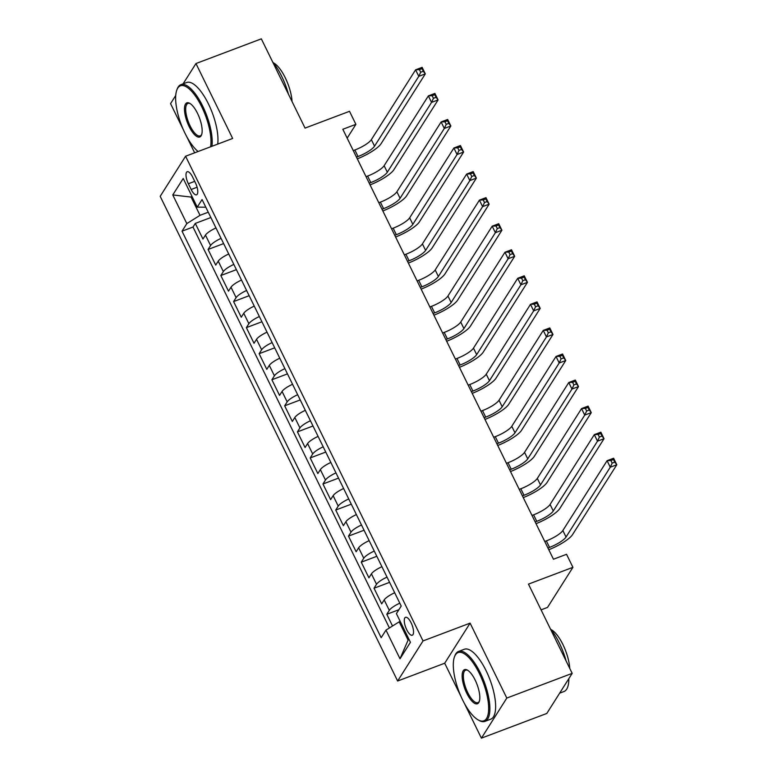 <?xml version="1.0" encoding="UTF-8"?>
<svg xmlns="http://www.w3.org/2000/svg" width="777" height="777" viewBox="0 0 777 777"><rect width="100%" height="100%" fill="white"/><g stroke="black" fill="none" stroke-linecap="round" stroke-linejoin="round"><path stroke-width="1.17" d="M411.101 622.785A9.567 3.39 -110.7 0 0 405.526 617.307A9.567 3.39 -110.7 0 0 406.711 629.72A9.567 3.39 -110.7 0 0 412.286 635.207A9.567 3.39 -110.7 0 0 411.101 622.785M541.064 609.858L547.523 607.42L572.921 567.327L566.54 554.302L553.457 559.236L342.822 129.273L355.895 124.339L349.514 111.305L305.06 128.098L261.334 38.85L195.959 63.539L183.1 83.838M464.267 703.146L481.41 738.15L546.794 713.461L572.183 673.368L506.808 698.067L470.104 623.144L423.028 640.928L397.639 681.011L444.706 663.228L461.033 696.551M423.028 640.928L185.586 156.235L160.188 196.328L397.639 681.011M175.738 95.464L170.561 103.632L183.372 129.778M186.606 136.373L194.658 152.816M481.41 738.15L506.808 698.067M215.967 227.933A11.956 2.885 153.9 0 0 205.468 235.091L202.962 239.044L195.299 223.407L210.868 217.531M221.066 238.354A11.956 2.885 153.9 0 0 210.577 245.513L208.071 249.466L223.63 243.589M208.071 249.466L215.724 265.103L218.23 261.15A11.956 2.885 153.9 0 1 228.729 253.992M241.492 280.05A11.956 2.885 153.9 0 0 231.002 287.208L228.496 291.161L220.833 275.524L236.402 269.648M254.264 306.109A11.956 2.885 153.9 0 0 243.764 313.267L241.258 317.22L233.595 301.583L249.164 295.707M267.026 332.167A11.956 2.885 153.9 0 0 256.527 339.326L254.021 343.279L246.367 327.641L261.927 321.765M279.788 358.226A11.956 2.885 153.9 0 0 269.298 365.384L266.793 369.337L259.13 353.7L274.699 347.824M292.56 384.285A11.956 2.885 153.9 0 0 282.061 391.443L279.555 395.396L271.892 379.759L287.461 373.883M305.322 410.343A11.956 2.885 153.9 0 0 294.823 417.502L292.317 421.455L284.664 405.817L300.223 399.941M318.094 436.402A11.956 2.885 153.9 0 0 307.595 443.56L305.089 447.513L297.426 431.876L312.995 426M330.856 462.461A11.956 2.885 153.9 0 0 320.357 469.619L317.851 473.572L310.198 457.935L325.757 452.059M343.619 488.519A11.956 2.885 153.9 0 0 333.129 495.677L330.623 499.63L322.96 483.993L338.529 478.117M356.39 514.578A11.956 2.885 153.9 0 0 345.891 521.736L343.385 525.689L335.722 510.052L351.291 504.176M369.153 540.637A11.956 2.885 153.9 0 0 358.653 547.795L356.148 551.748L348.494 536.111L364.054 530.235M381.915 566.695A11.956 2.885 153.9 0 0 371.425 573.853L368.92 577.806L361.256 562.169L376.826 556.293M394.687 592.754A11.956 2.885 153.9 0 0 384.188 599.912L381.682 603.865L374.019 588.228L389.588 582.352M188.355 183.751L191.161 189.491A9.266 3.293 -110.7 0 0 196.571 194.804A9.266 3.293 -110.7 0 0 195.415 182.77L192.609 177.039A9.266 3.293 -110.7 0 0 187.208 171.727A9.266 3.293 -110.7 0 0 188.355 183.751L194.726 181.352M192.133 196.688L191.093 197.076L200.029 215.316L186.82 223.601L182.022 231.187L381.167 637.694L385.975 630.118L400.009 658.779L410.441 642.307L396.406 613.645L401.204 606.06L202.059 199.553L197.251 207.138L205.808 207.206M186.82 223.601L172.776 194.94L183.217 178.467L197.251 207.138M195.299 223.407L192.997 227.039L389.413 627.962M399.796 603.175A11.956 2.885 -26.1 0 0 389.296 610.333L386.791 614.286L392.531 626M374.019 588.228L376.524 584.275A11.956 2.885 -26.1 0 1 387.024 577.117M361.256 562.169L363.762 558.216A11.956 2.885 -26.1 0 1 374.261 551.058M348.494 536.111L351 532.158A11.956 2.885 -26.1 0 1 361.49 524.999M335.722 510.052L338.228 506.099A11.956 2.885 -26.1 0 1 348.727 498.941M322.96 483.993L325.466 480.04A11.956 2.885 -26.1 0 1 335.965 472.882M310.198 457.935L312.704 453.982A11.956 2.885 -26.1 0 1 323.193 446.824M297.426 431.876L299.932 427.923A11.956 2.885 -26.1 0 1 310.431 420.765M284.664 405.817L287.169 401.864A11.956 2.885 -26.1 0 1 297.669 394.706M271.892 379.759L274.398 375.806A11.956 2.885 -26.1 0 1 284.897 368.648M259.13 353.7L261.635 349.747A11.956 2.885 -26.1 0 1 272.135 342.589M246.367 327.641L248.873 323.688A11.956 2.885 -26.1 0 1 259.363 316.53M233.595 301.583L236.101 297.63A11.956 2.885 -26.1 0 1 246.6 290.472M220.833 275.524L223.339 271.571A11.956 2.885 -26.1 0 1 233.838 264.413M208.255 212.208L200.029 215.316M572.921 567.327L528.467 584.119L572.183 673.368M185.586 156.235L232.663 138.461L195.959 63.539M347.164 138.131L355.895 124.339M191.793 195.979L191.093 197.076L172.776 194.94M400.223 621.435L399.174 621.833L408.11 640.073L408.809 638.976M192.997 227.039L182.022 231.187M386.791 614.286L398.892 609.712M385.975 630.118L399.174 621.833M400.009 658.779L408.11 640.073M470.104 623.144L444.706 663.228M356.468 157.119L358.042 156.527A14.948 3.603 153.9 0 0 374.543 146.173L418.784 76.34L415.588 69.833L422.125 67.356L425.32 73.873L381.089 143.696A22.426 5.41 -26.1 0 1 357.313 158.848M353.273 150.602L354.846 150.01A14.948 3.603 153.9 0 0 371.357 139.656L415.588 69.833L419.405 69.639L420.678 72.242L423.29 71.251L422.018 68.648L419.405 69.639M423.29 71.251L425.32 73.873L418.784 76.34L420.678 72.242M422.018 68.648L422.125 67.356M210.606 146.785A36.48 12.937 -110.7 0 0 201.69 106.711A36.48 12.937 -110.7 0 0 176.797 90.093A36.48 12.937 -110.7 0 0 184.945 133.149A36.48 12.937 -110.7 0 0 198.106 151.515M176.797 90.093L177.175 89.064A37.374 13.258 69.3 0 1 180.895 84.674A37.374 13.258 69.3 0 1 202.68 106.09A37.374 13.258 69.3 0 1 211.946 146.28M197.504 113.325A18.24 6.469 69.3 0 1 201.573 134.848A18.24 6.469 69.3 0 1 189.132 126.544A18.24 6.469 69.3 0 1 184.479 108.625A18.24 6.469 69.3 0 1 189.656 103.273A18.24 6.469 69.3 0 1 197.504 113.325M190.151 103.574A17.337 6.148 -110.7 0 0 187.976 103.409A17.337 6.148 -110.7 0 0 190.122 125.923A17.337 6.148 -110.7 0 0 200.233 135.858A17.337 6.148 -110.7 0 0 201.758 134.304M272.64 61.917A37.374 13.258 69.3 0 1 281.662 76.263A37.374 13.258 69.3 0 1 288.432 94.163M273.349 62.791A26.913 9.547 69.3 0 1 285.276 77.787A26.913 9.547 69.3 0 1 292.074 101.602M180.895 84.674L186.655 82.498A37.374 13.258 69.3 0 1 208.44 103.924A37.374 13.258 69.3 0 1 217.706 144.114M479.351 673.484A36.48 12.937 -110.7 0 0 454.458 656.866A36.48 12.937 -110.7 0 0 462.606 699.922A36.48 12.937 -110.7 0 0 478.311 720.007A36.48 12.937 -110.7 0 0 488.646 709.314A36.48 12.937 -110.7 0 0 479.351 673.484M454.458 656.866L454.836 655.837A37.374 13.258 69.3 0 1 458.556 651.437A37.374 13.258 69.3 0 1 480.341 672.863A37.374 13.258 69.3 0 1 484.965 721.367A37.374 13.258 69.3 0 1 479.273 720.532L478.311 720.007M475.165 680.089A18.24 6.469 69.3 0 1 479.234 701.621A18.24 6.469 69.3 0 1 466.792 693.307A18.24 6.469 69.3 0 1 462.14 675.398A18.24 6.469 69.3 0 1 467.307 670.046A18.24 6.469 69.3 0 1 475.165 680.089M467.803 670.347A17.337 6.148 -110.7 0 0 465.637 670.182A17.337 6.148 -110.7 0 0 467.783 692.686A17.337 6.148 -110.7 0 0 477.884 702.631A17.337 6.148 -110.7 0 0 479.409 701.068M550.291 628.68A37.374 13.258 69.3 0 1 559.314 643.035A37.374 13.258 69.3 0 1 566.093 660.936M551.01 629.555A26.913 9.547 69.3 0 1 562.927 644.551A26.913 9.547 69.3 0 1 569.735 668.375M458.556 651.437L464.306 649.271A37.374 13.258 69.3 0 1 486.091 670.687A37.374 13.258 69.3 0 1 490.714 719.191L484.965 721.367M568.851 678.632A37.374 13.258 69.3 0 1 563.947 691.54L559.644 693.162M369.23 183.178L370.804 182.585A14.948 3.603 153.9 0 0 387.315 172.232L431.546 102.399L428.36 95.892L434.897 93.415L438.082 99.932L393.852 169.755A22.426 5.41 -26.1 0 1 370.075 184.907M366.035 176.661L367.618 176.068A14.948 3.603 153.9 0 0 384.12 165.715L428.36 95.892L432.167 95.697L433.44 98.3L436.062 97.31L434.78 94.707L432.167 95.697M436.062 97.31L438.082 99.932L431.546 102.399L433.44 98.3M434.78 94.707L434.897 93.415M381.993 209.236L383.576 208.644A14.948 3.603 153.9 0 0 400.077 198.29L444.318 128.458L441.122 121.95L447.659 119.473L450.854 125.991L406.614 195.814A22.426 5.41 -26.1 0 1 382.847 210.965M378.807 202.719L380.38 202.127A14.948 3.603 153.9 0 0 396.892 191.773L441.122 121.95L444.93 121.756L446.212 124.359L448.824 123.368L447.552 120.765L444.93 121.756M448.824 123.368L450.854 125.991L444.318 128.458L446.212 124.359M447.552 120.765L447.659 119.473M394.765 235.295L396.338 234.703A14.948 3.603 153.9 0 0 412.849 224.349L457.08 154.516L453.885 148.009L460.421 145.532L463.616 152.049L419.386 221.872A22.426 5.41 -26.1 0 1 395.61 237.024M391.569 228.778L393.143 228.185A14.948 3.603 153.9 0 0 409.654 217.832L453.885 148.009L457.702 147.815L458.974 150.417L461.587 149.427L460.314 146.824L457.702 147.815M461.587 149.427L463.616 152.049L457.08 154.516L458.974 150.417M460.314 146.824L460.421 145.532M407.527 261.354L409.1 260.761A14.948 3.603 153.9 0 0 425.611 250.398L469.842 180.575L466.656 174.067L473.193 171.591L476.379 178.108L432.148 247.931A22.426 5.41 -26.1 0 1 408.372 263.082M404.341 254.837L405.915 254.244A14.948 3.603 153.9 0 0 422.416 243.891L466.656 174.067L470.464 173.873L471.736 176.476L474.358 175.485L473.076 172.882L470.464 173.873M474.358 175.485L476.379 178.108L469.842 180.575L471.736 176.476M473.076 172.882L473.193 171.591M420.289 287.412L421.872 286.82A14.948 3.603 153.9 0 0 438.374 276.457L482.614 206.633L479.419 200.126L485.955 197.649L489.151 204.166L444.92 273.99A22.426 5.41 -26.1 0 1 421.144 289.141M417.103 280.895L418.677 280.303A14.948 3.603 153.9 0 0 435.188 269.949L479.419 200.126L483.226 199.922L484.508 202.535L487.121 201.544L485.848 198.941L483.226 199.922M487.121 201.544L489.151 204.166L482.614 206.633L484.508 202.535M485.848 198.941L485.955 197.649M433.061 313.471L434.634 312.878A14.948 3.603 153.9 0 0 451.146 302.515L495.376 232.692L492.181 226.185L498.727 223.708L501.913 230.225L457.682 300.048A22.426 5.41 -26.1 0 1 433.906 315.2M429.866 306.954L431.449 306.361A14.948 3.603 153.9 0 0 447.95 296.008L492.181 226.185L495.998 225.981L497.27 228.593L499.893 227.603L498.611 225L495.998 225.981M499.893 227.603L501.913 230.225L495.376 232.692L497.27 228.593M498.611 225L498.727 223.708M445.823 339.53L447.406 338.937A14.948 3.603 153.9 0 0 463.908 328.574L508.139 258.751L504.953 252.243L511.489 249.767L514.685 256.284L470.444 326.107A22.426 5.41 -26.1 0 1 446.678 341.258M442.637 333.012L444.211 332.42A14.948 3.603 153.9 0 0 460.722 322.067L504.953 252.243L508.76 252.039L510.042 254.652L512.655 253.661L511.373 251.058L508.76 252.039M512.655 253.661L514.685 256.284L508.139 258.751L510.042 254.652M511.373 251.058L511.489 249.767M458.595 365.588L460.169 364.996A14.948 3.603 153.9 0 0 476.67 354.633L520.911 284.809L517.715 278.292L524.252 275.825L527.447 282.342L483.216 352.166A22.426 5.41 -26.1 0 1 459.44 367.317M455.4 359.071L456.973 358.479A14.948 3.603 153.9 0 0 473.484 348.125L517.715 278.292L521.532 278.098L522.804 280.711L525.417 279.72L524.145 277.117L521.532 278.098M525.417 279.72L527.447 282.342L520.911 284.809L522.804 280.711M524.145 277.117L524.252 275.825M471.357 391.647L472.931 391.054A14.948 3.603 153.9 0 0 489.442 380.691L533.673 310.868L530.487 304.351L537.024 301.884L540.209 308.401L495.979 378.224A22.426 5.41 -26.1 0 1 472.202 393.376M468.162 385.13L469.745 384.537A14.948 3.603 153.9 0 0 486.247 374.184L530.487 304.351L534.294 304.157L535.567 306.769L538.189 305.779L536.907 303.176L534.294 304.157M538.189 305.779L540.209 308.401L533.673 310.868L535.567 306.769M536.907 303.176L537.024 301.884M484.12 417.705L485.703 417.113A14.948 3.603 153.9 0 0 502.204 406.75L546.445 336.927L543.249 330.41L549.786 327.943L552.981 334.46L508.741 404.283A22.426 5.41 -26.1 0 1 484.974 419.434M480.934 411.188L482.507 410.596A14.948 3.603 153.9 0 0 499.019 400.242L543.249 330.41L547.057 330.215L548.339 332.828L550.951 331.837L549.679 329.234L547.057 330.215M550.951 331.837L552.981 334.46L546.445 336.927L548.339 332.828M549.679 329.234L549.786 327.943M496.892 443.764L498.465 443.172A14.948 3.603 153.9 0 0 514.976 432.808L559.207 362.985L556.011 356.468L562.548 354.001L565.743 360.518L521.513 430.341A22.426 5.41 -26.1 0 1 497.736 445.493M493.696 437.247L495.27 436.655A14.948 3.603 153.9 0 0 511.781 426.301L556.011 356.468L559.828 356.274L561.101 358.887L563.713 357.896L562.441 355.293L559.828 356.274M563.713 357.896L565.743 360.518L559.207 362.985L561.101 358.887M562.441 355.293L562.548 354.001M509.654 469.823L511.227 469.221A14.948 3.603 153.9 0 0 527.738 458.867L571.969 389.044L568.783 382.527L575.32 380.06L578.506 386.577L534.275 456.4A22.426 5.41 -26.1 0 1 510.499 471.552M506.468 463.306L508.041 462.713A14.948 3.603 153.9 0 0 524.543 452.36L568.783 382.527L572.591 382.333L573.863 384.945L576.485 383.955L575.203 381.352L572.591 382.333M576.485 383.955L578.506 386.577L571.969 389.044L573.863 384.945M575.203 381.352L575.32 380.06M522.416 495.881L523.999 495.279A14.948 3.603 153.9 0 0 540.501 484.926L584.741 415.103L581.546 408.585L588.082 406.118L591.278 412.636L547.047 482.459A22.426 5.41 -26.1 0 1 523.271 497.61M519.23 489.364L520.804 488.772A14.948 3.603 153.9 0 0 537.315 478.409L581.546 408.585L585.353 408.391L586.635 411.004L589.248 410.013L587.975 407.41L585.353 408.391M589.248 410.013L591.278 412.636L584.741 415.103L586.635 411.004M587.975 407.41L588.082 406.118M535.188 521.94L536.761 521.338A14.948 3.603 153.9 0 0 553.273 510.984L597.503 441.161L594.308 434.644L600.854 432.177L604.04 438.694L559.809 508.517A22.426 5.41 -26.1 0 1 536.033 523.669M531.992 515.423L533.576 514.83A14.948 3.603 153.9 0 0 550.077 504.467L594.308 434.644L598.125 434.45L599.397 437.062L602.02 436.072L600.738 433.469L598.125 434.45M602.02 436.072L604.04 438.694L597.503 441.161L599.397 437.062M600.738 433.469L600.854 432.177M547.95 547.999L549.533 547.396A14.948 3.603 153.9 0 0 566.035 537.043L610.266 467.22L607.08 460.703L613.616 458.236L616.812 464.753L572.571 534.576A22.426 5.41 -26.1 0 1 548.805 549.727M544.764 541.482L546.338 540.889A14.948 3.603 153.9 0 0 562.849 530.526L607.08 460.703L610.887 460.508L612.169 463.121L614.782 462.13L613.5 459.528L610.887 460.508M614.782 462.13L616.812 464.753L610.266 467.22L612.169 463.121M613.5 459.528L613.616 458.236M210.577 245.513L205.468 235.091M389.296 610.333L384.188 599.912M376.524 584.275L371.425 573.853M363.762 558.216L358.653 547.795M351 532.158L345.891 521.736M338.228 506.099L333.129 495.677M325.466 480.04L320.357 469.619M312.704 453.982L307.595 443.56M299.932 427.923L294.823 417.502M287.169 401.864L282.061 391.443M274.398 375.806L269.298 365.384M261.635 349.747L256.527 339.326M248.873 323.688L243.764 313.267M236.101 297.63L231.002 287.208M223.339 271.571L218.23 261.15M197.105 187.238L191.161 189.491M354.846 150.01L358.042 156.527M371.357 139.656L374.543 146.173M367.618 176.068L370.804 182.585M384.12 165.715L387.315 172.232M380.38 202.127L383.576 208.644M396.892 191.773L400.077 198.29M393.143 228.185L396.338 234.703M409.654 217.832L412.849 224.349M405.915 254.244L409.1 260.761M422.416 243.891L425.611 250.398M418.677 280.303L421.872 286.82M435.188 269.949L438.374 276.457M431.449 306.361L434.634 312.878M447.95 296.008L451.146 302.515M444.211 332.42L447.406 338.937M460.722 322.067L463.908 328.574M456.973 358.479L460.169 364.996M473.484 348.125L476.67 354.633M469.745 384.537L472.931 391.054M486.247 374.184L489.442 380.691M482.507 410.596L485.703 417.113M499.019 400.242L502.204 406.75M495.27 436.655L498.465 443.172M511.781 426.301L514.976 432.808M508.041 462.713L511.227 469.221M524.543 452.36L527.738 458.867M520.804 488.772L523.999 495.279M537.315 478.409L540.501 484.926M533.576 514.83L536.761 521.338M550.077 504.467L553.273 510.984M546.338 540.889L549.533 547.396M562.849 530.526L566.035 537.043"/></g></svg>
